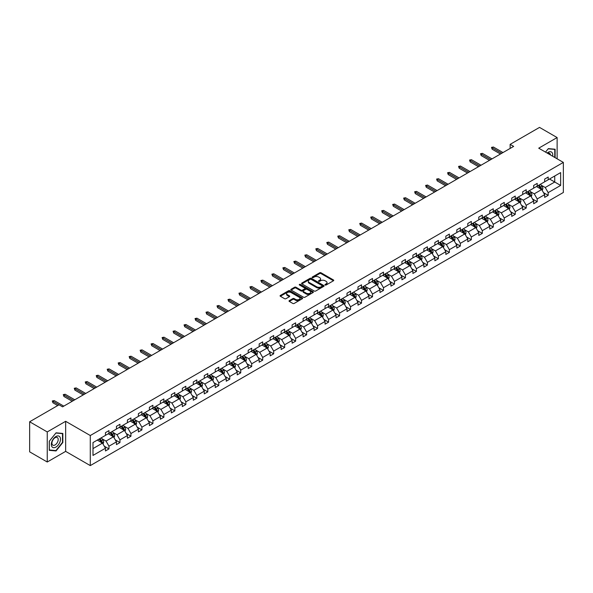 <?xml version="1.0" encoding="UTF-8"?>
<svg xmlns="http://www.w3.org/2000/svg" width="593" height="593" viewBox="0 0 593 593"><rect width="100%" height="100%" fill="white"/><g stroke="black" fill="none" stroke-linecap="round" stroke-linejoin="round"><path stroke-width="0.89" d="M325.149 285.003A0.682 0.393 0 0 0 326.113 285.003L333.459 280.763A0.978 0.563 0 0 0 333.74 280.363A0.978 0.563 0 0 0 333.459 279.963L321.021 272.787A0.978 0.563 0 0 0 319.642 272.787L312.296 277.02A0.682 0.393 0 0 0 313.267 277.583L314.216 277.035A3.128 1.809 0 0 1 318.641 277.035L319.671 277.635A3.128 1.809 0 0 1 320.591 278.91A3.128 1.809 0 0 1 319.671 280.185L318.723 280.734A0.682 0.393 0 0 0 319.694 281.29L320.643 280.741A3.128 1.809 0 0 1 325.06 280.741L326.098 281.341A3.128 1.809 0 0 1 327.017 282.616A3.128 1.809 0 0 1 326.098 283.891L325.149 284.44A0.682 0.393 0 0 0 325.149 285.003L325.149 284.44M289.31 300.629A0.978 0.563 0 0 0 289.021 301.029A0.978 0.563 0 0 0 289.31 301.422L292.801 303.438A0.978 0.563 0 0 0 294.18 303.438L302.334 298.731A0.978 0.563 0 0 0 302.615 298.331A0.978 0.563 0 0 0 302.334 297.938L289.895 290.755A0.978 0.563 0 0 0 288.517 290.755L280.363 295.462A0.978 0.563 0 0 0 280.074 295.863A0.978 0.563 0 0 0 280.363 296.263L284.581 298.694A0.978 0.563 0 0 0 285.959 298.694L289.451 296.678A0.978 0.563 0 0 0 289.732 296.278A0.978 0.563 0 0 0 289.451 295.877L287.36 294.677A2.617 1.512 0 0 1 286.589 293.609A2.617 1.512 0 0 1 288.205 292.216A2.617 1.512 0 0 1 291.052 292.542L299.243 297.263A2.617 1.512 0 0 1 300.006 298.331A2.617 1.512 0 0 1 298.39 299.724A2.617 1.512 0 0 1 295.544 299.398L294.18 298.613A0.978 0.563 0 0 0 292.801 298.613L289.31 300.629L289.31 301.422L292.801 299.428L292.801 298.613M65.653 421.304L47.247 431.934L29.65 421.771L29.65 451.844L47.247 462.006L65.653 451.377L90.284 465.601L90.284 435.529L65.653 421.304L65.653 451.377M557.124 158.813L557.124 137.561L538.718 148.183L563.35 162.408L90.284 435.529M557.124 137.561L539.526 127.399L510.136 144.366L510.136 148.428M29.65 421.771L59.033 404.804L62.554 406.842L513.657 146.397L510.136 144.366M314.283 291.037A0.978 0.563 0 0 0 315.669 291.037L323.822 286.33A0.978 0.563 0 0 0 324.104 285.93A0.978 0.563 0 0 0 323.822 285.529L311.384 278.347A0.978 0.563 0 0 0 309.998 278.347L301.852 283.054A0.978 0.563 0 0 0 301.563 283.454A0.978 0.563 0 0 0 301.852 283.854L314.283 291.037M299.739 285.151A0.682 0.393 0 0 1 300.436 285.248L313.06 292.534L304.921 297.234A0.978 0.563 0 0 1 303.542 297.234L291.104 290.059L291.104 289.258A0.978 0.563 0 0 0 290.822 289.658A0.978 0.563 0 0 0 291.104 290.059M291.104 289.258L294.595 287.242A0.978 0.563 0 0 1 295.974 287.242L301.022 290.155A0.978 0.563 0 0 0 302.4 290.155L304.713 288.821A0.978 0.563 0 0 0 305.002 288.42A0.978 0.563 0 0 0 304.713 288.02L299.465 284.988A0.682 0.393 0 0 1 300.436 284.432L313.074 291.734A0.978 0.563 0 0 1 313.363 292.134A0.978 0.563 0 0 1 313.074 292.527L313.074 291.734M47.247 431.934L47.247 462.006M92.997 442.578L105.458 435.388L105.458 432.66L108.971 430.629L108.971 433.357L116.436 429.05L116.436 426.323L119.956 424.291L119.956 427.012L127.413 422.705L127.413 419.985L130.934 417.954L130.934 420.674L138.399 416.368L138.399 413.647L141.912 411.616L141.912 414.337L149.377 410.03L149.377 407.309L152.898 405.271L152.898 407.999L160.355 403.692L160.355 400.964L163.876 398.933L163.876 401.661L171.34 397.347L171.34 394.627L174.853 392.596L174.853 395.316L182.318 391.009L182.318 388.289L185.839 386.258L185.839 388.978L193.296 384.672L193.296 381.951L196.817 379.92L196.817 382.641L204.274 378.334L204.274 375.606L207.795 373.575L207.795 376.303L215.259 371.996L215.259 369.269L218.78 367.237L218.78 369.958L226.237 365.651L226.237 362.931L229.758 360.9L229.758 363.62L237.215 359.314L237.215 356.593L240.736 354.562L240.736 357.282L248.2 352.976L248.2 350.255L251.714 348.217L251.714 350.945L259.178 346.638L259.178 343.91L262.699 341.879L262.699 344.607L270.156 340.293L270.156 337.573L273.677 335.542L273.677 338.262L281.141 333.955L281.141 331.235L284.655 329.204L284.655 331.924L292.119 327.618L292.119 324.897L295.64 322.866L295.64 325.587L303.097 321.28L303.097 318.552L306.618 316.521L306.618 319.249L314.082 314.942L314.082 312.214L317.596 310.183L317.596 312.904L325.06 308.597L325.06 305.877L328.581 303.846L328.581 306.566L336.038 302.26L336.038 299.539L339.559 297.508L339.559 300.228L347.016 295.922L347.016 293.201L350.537 291.163L350.537 293.891L358.002 289.584L358.002 286.856L361.522 284.825L361.522 287.553L368.979 283.239L368.979 280.519L372.5 278.488L372.5 281.208L379.957 276.901L379.957 274.181L383.478 272.15L383.478 274.87L390.943 270.564L390.943 267.843L394.456 265.812L394.456 268.533L401.921 264.226L401.921 261.498L405.442 259.467L405.442 262.195L412.898 257.888L412.898 255.16L416.419 253.129L416.419 255.85L423.884 251.543L423.884 248.823L427.397 246.792L427.397 249.512L434.862 245.206L434.862 242.485L438.383 240.454L438.383 243.174L445.84 238.868L445.84 236.147L449.361 234.109L449.361 236.837L456.818 232.53L456.818 229.802L460.338 227.771L460.338 230.499L467.803 226.185L467.803 223.465L471.324 221.434L471.324 224.154L478.781 219.847L478.781 217.127L482.302 215.096L482.302 217.816L489.759 213.51L489.759 210.789L493.28 208.758L493.28 211.479L500.744 207.172L500.744 204.444L504.258 202.413L504.258 205.141L511.722 200.834L511.722 198.106L515.243 196.075L515.243 198.796L522.7 194.489L522.7 191.769L526.221 189.738L526.221 192.458L533.685 188.151L533.685 185.431L537.199 183.4L537.199 186.12L544.663 181.814L544.663 179.093L548.184 177.055L548.184 179.783L560.637 172.585L560.637 185.431L548.184 192.621L548.184 195.342L544.663 197.38L544.663 194.652L537.199 198.959L537.199 201.687L533.685 203.718L533.685 200.99L526.221 205.304L526.221 208.024L522.7 210.055L522.7 207.335L515.243 211.642L515.243 214.362L511.722 216.393L511.722 213.673L504.258 217.979L504.258 220.7L500.744 222.731L500.744 220.01L493.28 224.317L493.28 227.045L489.759 229.076L489.759 226.348L482.302 230.655L482.302 233.383L478.781 235.414L478.781 232.693L471.324 237L471.324 239.72L467.803 241.751L467.803 239.031L460.338 243.338L460.338 246.058L456.818 248.089L456.818 245.369L449.361 249.675L449.361 252.396L445.84 254.434L445.84 251.706L438.383 256.013L438.383 258.741L434.862 260.772L434.862 258.044L427.397 262.358L427.397 265.078L423.884 267.109L423.884 264.389L416.419 268.696L416.419 271.416L412.898 273.447L412.898 270.727L405.442 275.033L405.442 277.754L401.921 279.785L401.921 277.064L394.456 281.371L394.456 284.099L390.943 286.13L390.943 283.402L383.478 287.709L383.478 290.437L379.957 292.468L379.957 289.747L372.5 294.054L372.5 296.774L368.979 298.805L368.979 296.085L361.522 300.392L361.522 303.112L358.002 305.143L358.002 302.423L350.537 306.729L350.537 309.45L347.016 311.488L347.016 308.76L339.559 313.067L339.559 315.795L336.038 317.826L336.038 315.098L328.581 319.412L328.581 322.132L325.06 324.163L325.06 321.443L317.596 325.75L317.596 328.47L314.082 330.501L314.082 327.781L306.618 332.087L306.618 334.808L303.097 336.839L303.097 334.118L295.64 338.425L295.64 341.153L292.119 343.184L292.119 340.456L284.655 344.77L284.655 347.491L281.141 349.522L281.141 346.801L273.677 351.108L273.677 353.828L270.156 355.859L270.156 353.139L262.699 357.446L262.699 360.166L259.178 362.197L259.178 359.477L251.714 363.783L251.714 366.504L248.2 368.542L248.2 365.814L240.736 370.121L240.736 372.849L237.215 374.88L237.215 372.159L229.758 376.466L229.758 379.186L226.237 381.217L226.237 378.497L218.78 382.804L218.78 385.524L215.259 387.555L215.259 384.835L207.795 389.141L207.795 391.862L204.274 393.893L204.274 391.172L196.817 395.479L196.817 398.207L193.296 400.238L193.296 397.51L185.839 401.824L185.839 404.545L182.318 406.576L182.318 403.855L174.853 408.162L174.853 410.882L171.34 412.913L171.34 410.193L163.876 414.5L163.876 417.22L160.355 419.251L160.355 416.531L152.898 420.837L152.898 423.565L149.377 425.596L149.377 422.868L141.912 427.175L141.912 429.903L138.399 431.934L138.399 429.213L130.934 433.52L130.934 436.24L127.413 438.271L127.413 435.551L119.956 439.858L119.956 442.578L116.436 444.609L116.436 441.889L108.971 446.195L108.971 448.916L105.458 450.954L105.458 448.226L92.997 455.424L92.997 442.578M90.284 465.601L563.35 192.48L563.35 162.408M108.274 433.765L113.478 436.767L106.021 441.073L101.944 438.724M106.021 441.073L108.971 446.195M113.478 436.767L116.436 441.889M105.458 434.736L106.021 435.062L108.971 433.357M119.252 427.42L124.463 430.429L116.999 434.736L112.922 432.386M116.999 434.736L119.956 439.858M124.463 430.429L127.413 435.551M116.436 428.398L116.999 428.724L119.956 427.012M130.23 421.082L135.441 424.091L127.977 428.398L123.907 426.048M127.977 428.398L130.934 433.52M135.441 424.091L138.399 429.213M127.413 422.06L127.977 422.379L130.934 420.674M141.208 414.744L146.419 417.754L138.962 422.06L134.885 419.703M138.962 422.06L141.912 427.175M146.419 417.754L149.377 422.868M138.399 415.715L138.962 416.041L141.912 414.337M152.193 408.407L157.397 411.409L149.94 415.715L145.863 413.365M149.94 415.715L152.898 420.837M157.397 411.409L160.355 416.531M149.377 409.378L149.94 409.704L152.898 407.999M163.171 402.061L168.382 405.071L160.918 409.378L156.849 407.028M160.918 409.378L163.876 414.5M168.382 405.071L171.34 410.193M160.355 403.04L160.918 403.366L163.876 401.661M174.149 395.724L179.36 398.733L171.903 403.04L167.826 400.69M171.903 403.04L174.853 408.162M179.36 398.733L182.318 403.855M171.34 396.702L171.903 397.028L174.853 395.316M185.135 389.386L190.338 392.396L182.881 396.702L178.804 394.345M182.881 396.702L185.839 401.824M190.338 392.396L193.296 397.51M182.318 390.364L182.881 390.683L185.839 388.978M196.113 383.048L201.323 386.05L193.859 390.364L189.79 388.007M193.859 390.364L196.817 395.479M201.323 386.05L204.274 391.172M193.296 384.019L193.859 384.346L196.817 382.641M207.09 376.703L212.301 379.713L204.837 384.019L200.768 381.67M204.837 384.019L207.795 389.141M212.301 379.713L215.259 384.835M204.274 377.682L204.837 378.008L207.795 376.303M218.076 370.366L223.279 373.375L215.822 377.682L211.745 375.332M215.822 377.682L218.78 382.804M223.279 373.375L226.237 378.497M215.259 371.344L215.822 371.67L218.78 369.958M229.054 364.028L234.265 367.037L226.8 371.344L222.723 368.994M226.8 371.344L229.758 376.466M234.265 367.037L237.215 372.159M226.237 365.006L226.8 365.325L229.758 363.62M240.032 357.69L245.243 360.7L237.778 365.006L233.709 362.649M237.778 365.006L240.736 370.121M245.243 360.7L248.2 365.814M237.215 358.661L237.778 358.987L240.736 357.282M251.009 351.352L256.22 354.355L248.763 358.661L244.687 356.311M248.763 358.661L251.714 363.783M256.22 354.355L259.178 359.477M248.2 352.324L248.763 352.65L251.714 350.945M261.995 345.007L267.198 348.017L259.741 352.324L255.665 349.974M259.741 352.324L262.699 357.446M267.198 348.017L270.156 353.139M259.178 345.986L259.741 346.312L262.699 344.607M272.973 338.67L278.184 341.679L270.719 345.986L266.65 343.636M270.719 345.986L273.677 351.108M278.184 341.679L281.141 346.801M270.156 339.648L270.719 339.974L273.677 338.262M283.951 332.332L289.162 335.341L281.705 339.648L277.628 337.291M281.705 339.648L284.655 344.77M289.162 335.341L292.119 340.456M281.141 333.31L281.705 333.629L284.655 331.924M294.936 325.994L300.14 328.996L292.683 333.31L288.606 330.953M292.683 333.31L295.64 338.425M300.14 328.996L303.097 334.118M292.119 326.965L292.683 327.292L295.64 325.587M305.914 319.649L311.125 322.659L303.66 326.965L299.591 324.616M303.66 326.965L306.618 332.087M311.125 322.659L314.082 327.781M303.097 320.628L303.66 320.954L306.618 319.249M316.892 313.312L322.103 316.321L314.638 320.628L310.569 318.278M314.638 320.628L317.596 325.75M322.103 316.321L325.06 321.443M314.082 314.29L314.638 314.616L317.596 312.904M327.877 306.974L333.081 309.983L325.624 314.29L321.547 311.94M325.624 314.29L328.581 319.412M333.081 309.983L336.038 315.098M325.06 307.952L325.624 308.271L328.581 306.566M338.855 300.636L344.066 303.646L336.602 307.952L332.525 305.595M336.602 307.952L339.559 313.067M344.066 303.646L347.016 308.76M336.038 301.607L336.602 301.933L339.559 300.228M349.833 294.298L355.044 297.301L347.58 301.607L343.51 299.257M347.58 301.607L350.537 306.729M355.044 297.301L358.002 302.423M347.016 295.27L347.58 295.596L350.537 293.891M360.818 287.953L366.022 290.963L358.565 295.27L354.488 292.92M358.565 295.27L361.522 300.392M366.022 290.963L368.979 296.085M358.002 288.932L358.565 289.258L361.522 287.553M371.796 281.616L377.007 284.625L369.543 288.932L365.466 286.582M369.543 288.932L372.5 294.054M377.007 284.625L379.957 289.747M368.979 282.594L369.543 282.92L372.5 281.208M382.774 275.278L387.985 278.287L380.521 282.594L376.451 280.237M380.521 282.594L383.478 287.709M387.985 278.287L390.943 283.402M379.957 276.249L380.521 276.575L383.478 274.87M393.752 268.94L398.963 271.942L391.506 276.249L387.429 273.899M391.506 276.249L394.456 281.371M398.963 271.942L401.921 277.064M390.943 269.911L391.506 270.238L394.456 268.533M404.737 262.595L409.941 265.605L402.484 269.911L398.407 267.562M402.484 269.911L405.442 275.033M409.941 265.605L412.898 270.727M401.921 263.574L402.484 263.9L405.442 262.195M415.715 256.258L420.926 259.267L413.462 263.574L409.392 261.224M413.462 263.574L416.419 268.696M420.926 259.267L423.884 264.389M412.898 257.236L413.462 257.562L416.419 255.85M426.693 249.92L431.904 252.929L424.447 257.236L420.37 254.886M424.447 257.236L427.397 262.358M431.904 252.929L434.862 258.044M423.884 250.898L424.447 251.217L427.397 249.512M437.678 243.582L442.882 246.584L435.425 250.898L431.348 248.541M435.425 250.898L438.383 256.013M442.882 246.584L445.84 251.706M434.862 244.553L435.425 244.879L438.383 243.174M448.656 237.244L453.867 240.247L446.403 244.553L442.334 242.203M446.403 244.553L449.361 249.675M453.867 240.247L456.818 245.369M445.84 238.216L446.403 238.542L449.361 236.837M459.634 230.899L464.845 233.909L457.381 238.216L453.311 235.866M457.381 238.216L460.338 243.338M464.845 233.909L467.803 239.031M456.818 231.878L457.381 232.204L460.338 230.499M470.62 224.562L475.823 227.571L468.366 231.878L464.289 229.528M468.366 231.878L471.324 237M475.823 227.571L478.781 232.693M467.803 225.54L468.366 225.866L471.324 224.154M481.598 218.224L486.809 221.233L479.344 225.54L475.267 223.183M479.344 225.54L482.302 230.655M486.809 221.233L489.759 226.348M478.781 219.195L479.344 219.521L482.302 217.816M492.575 211.886L497.786 214.888L490.322 219.195L486.253 216.845M490.322 219.195L493.28 224.317M497.786 214.888L500.744 220.01M489.759 212.857L490.322 213.184L493.28 211.479M503.561 205.541L508.764 208.551L501.307 212.857L497.23 210.508M501.307 212.857L504.258 217.979M508.764 208.551L511.722 213.673M500.744 206.52L501.307 206.846L504.258 205.141M514.539 199.204L519.75 202.213L512.285 206.52L508.208 204.17M512.285 206.52L515.243 211.642M519.75 202.213L522.7 207.335M511.722 200.182L512.285 200.508L515.243 198.796M525.517 192.866L530.728 195.875L523.263 200.182L519.194 197.825M523.263 200.182L526.221 205.304M530.728 195.875L533.685 200.99M522.7 193.844L523.263 194.163L526.221 192.458M536.495 186.528L541.705 189.53L534.249 193.844L530.172 191.487M534.249 193.844L537.199 198.959M541.705 189.53L544.663 194.652M533.685 187.499L534.249 187.825L537.199 186.12M549.518 179.012L554.729 182.014L545.226 187.499L541.15 185.149M545.226 187.499L548.184 192.621M560.637 185.431L554.729 182.014L554.729 176.002L560.637 172.585M544.663 181.161L545.226 181.488L548.184 179.783M92.997 448.597L102.5 443.104L97.289 440.102M102.5 443.104L105.458 448.226M543.499 192.643L548.184 195.342M532.521 198.981L537.199 201.687M521.543 205.319L526.221 208.024M510.558 211.664L515.243 214.362M499.58 218.002L504.258 220.7M488.602 224.339L493.28 227.045M477.617 230.677L482.302 233.383M466.639 237.015L471.324 239.72M455.661 243.36L460.338 246.058M444.683 249.697L449.361 252.396M433.698 256.035L438.383 258.741M422.72 262.373L427.397 265.078M411.742 268.718L416.419 271.416M400.757 275.056L405.442 277.754M389.779 281.393L394.456 284.099M378.801 287.731L383.478 290.437M367.816 294.069L372.5 296.774M356.838 300.414L361.522 303.112M345.86 306.751L350.537 309.45M334.875 313.089L339.559 315.795M323.897 319.427L328.581 322.132M312.919 325.772L317.596 328.47M301.941 332.11L306.618 334.808M290.955 338.447L295.64 341.153M279.978 344.785L284.655 347.491M269 351.123L273.677 353.828M258.014 357.468L262.699 360.166M247.036 363.805L251.714 366.504M236.058 370.143L240.736 372.849M225.073 376.481L229.758 379.186M214.095 382.826L218.78 385.524M203.117 389.164L207.795 391.862M192.132 395.501L196.817 398.207M181.154 401.839L185.839 404.545M170.176 408.177L174.853 410.882M159.198 414.522L163.876 417.22M148.213 420.86L152.898 423.565M137.235 427.197L141.912 429.903M126.257 433.535L130.934 436.24M115.272 439.88L119.956 442.578M104.294 446.218L108.971 448.916M555.115 157.656L555.115 149.228L548.325 148.621L545.516 152.112L548.184 148.821L554.766 149.406L554.766 157.449M62.836 442.497L62.836 433.439L56.046 432.831L49.256 441.281L49.256 450.339L56.046 450.947L62.836 442.497L62.487 442.289M325.424 285.1L326.098 284.707A3.128 1.809 0 0 0 327.017 283.432L327.017 282.616M320.591 278.91L320.591 279.718A3.128 1.809 0 0 1 319.671 281L318.997 281.386M333.444 280.771L321.021 273.595A0.978 0.563 0 0 0 319.642 273.595L312.57 277.68M323.822 285.529L323.822 286.33L311.384 279.162A0.978 0.563 0 0 0 309.998 279.162L301.859 283.862M322.095 286.211A0.682 0.393 0 0 0 322.095 285.648L311.177 279.347A0.682 0.393 0 0 0 310.206 279.347L309.205 279.926A3.128 1.809 0 0 0 308.293 281.201A3.128 1.809 0 0 0 309.205 282.476L316.669 286.79A3.128 1.809 0 0 0 321.087 286.79L322.095 286.211L322.095 287.019A0.682 0.393 0 0 0 322.296 286.738L322.296 285.93M308.293 281.201L308.293 282.016A3.128 1.809 0 0 0 309.205 283.291L309.205 282.476M322.095 287.019L321.087 287.598A3.128 1.809 0 0 1 316.669 287.598L309.205 283.291M291.119 290.066L294.595 288.057L294.595 287.242M305.002 288.42L305.002 289.236A0.978 0.563 0 0 1 304.713 289.636L302.4 290.97A0.978 0.563 0 0 1 301.022 290.97L295.974 288.057A0.978 0.563 0 0 0 294.595 288.057M306.255 293.179A2.617 1.512 0 0 0 309.101 293.505A2.617 1.512 0 0 0 310.717 292.112A2.617 1.512 0 0 0 309.946 291.044L307.063 289.377A0.978 0.563 0 0 0 305.684 289.377L303.371 290.718A0.978 0.563 0 0 0 303.082 291.111A0.978 0.563 0 0 0 303.371 291.511L306.255 293.179L306.255 293.995A2.617 1.512 0 0 0 309.101 294.321A2.617 1.512 0 0 0 310.717 292.927L310.717 292.112M303.082 291.111L303.082 291.926A0.978 0.563 0 0 0 303.371 292.327L303.371 291.511M306.255 293.995L303.371 292.327M300.006 298.331L300.006 299.146A2.617 1.512 0 0 1 298.39 300.54A2.617 1.512 0 0 1 295.544 300.214L294.18 299.428A0.978 0.563 0 0 0 292.801 299.428M286.589 293.609L286.589 294.417A2.617 1.512 0 0 0 287.36 295.484L287.36 294.677M289.436 296.685L287.36 295.484M302.334 297.938L302.334 298.731L289.895 291.571A0.978 0.563 0 0 0 288.517 291.571L280.378 296.27L280.363 295.462M55.327 450.532L56.046 450.947M542.239 190.457L542.891 188.589A2.639 1.52 -120 0 0 542.046 186.343L540.468 184.238M537.636 187.18L536.947 186.269M540.623 189.189L541.461 188.7A2.639 1.52 -120 0 0 540.712 187.114L539.126 185.009M538.466 185.387L540.208 187.707A1.342 0.778 60 0 1 540.453 188.122L541.461 188.7M538.281 185.498L539.867 187.603A2.639 1.52 60 0 1 540.519 188.848M501.73 153.283L492.138 147.753L492.138 149.214L491.508 147.383L492.138 147.753L493.406 147.02L502.997 152.557M492.138 149.214L500.462 154.017M491.508 147.383L493.406 147.02M531.261 196.802L531.906 194.927A2.639 1.52 -120 0 0 531.069 192.681L529.49 190.575M526.651 193.518L525.969 192.606M529.638 195.527L530.483 195.045A2.639 1.52 -120 0 0 529.727 193.459L528.148 191.346M527.488 191.732L529.23 194.052A1.342 0.778 60 0 1 529.475 194.46L530.483 195.045M527.303 191.835L528.882 193.941A2.639 1.52 60 0 1 529.542 195.186M520.283 203.14L520.928 201.272A2.639 1.52 -120 0 0 520.083 199.026L518.504 196.913M515.673 199.863L514.983 198.944M518.66 201.872L519.505 201.383A2.639 1.52 -120 0 0 518.749 199.797L517.17 197.684M516.51 198.069L518.245 200.39A1.342 0.778 60 0 1 518.49 200.797L519.505 201.383M516.325 198.173L517.904 200.286A2.639 1.52 60 0 1 518.564 201.531M490.745 159.628L481.16 154.091L481.16 155.551L480.53 153.728L481.16 154.091L482.428 153.357L492.012 158.894M481.16 155.551L489.477 160.355M480.53 153.728L482.428 153.357M479.767 165.966L470.182 160.429L470.182 161.889L469.545 160.066L470.182 160.429L471.45 159.695L481.034 165.232M470.182 161.889L478.499 166.692M469.545 160.066L471.45 159.695M552.639 156.226A6.471 3.736 120 0 0 547.139 153.053M550.467 154.973A4.433 2.557 120 0 0 549.563 153.276A4.433 2.557 120 0 0 547.643 153.342M554.329 149.154L554.766 149.406M59.863 442.163A6.471 3.736 120 0 0 58.188 435.914A6.471 3.736 120 0 0 51.939 441.451A6.471 3.736 120 0 0 53.615 447.7A6.471 3.736 120 0 0 59.863 442.163M57.78 441.57A4.433 2.557 120 0 0 57.284 437.493A4.433 2.557 120 0 0 52.362 441.081A4.433 2.557 120 0 0 52.859 445.165A4.433 2.557 120 0 0 57.78 441.57M49.323 449.991L49.323 441.222L55.905 433.031L62.487 433.624L62.487 442.393L55.905 450.584L49.256 449.954M62.05 433.372L62.487 433.624M509.298 209.477L509.95 207.609A2.639 1.52 -120 0 0 509.105 205.363L507.526 203.251M504.695 206.201L504.006 205.282M507.682 208.21L508.527 207.72A2.639 1.52 -120 0 0 507.771 206.134L506.192 204.022M505.525 204.407L507.267 206.727A1.342 0.778 60 0 1 507.512 207.135L508.527 207.72M505.347 204.511L506.926 206.623A2.639 1.52 60 0 1 507.578 207.869M468.789 172.304L459.197 166.766L459.197 168.234L458.567 166.403L459.197 166.766L460.464 166.04L470.056 171.57M459.197 168.234L467.521 173.037M458.567 166.403L460.464 166.04M498.32 215.815L498.965 213.947A2.639 1.52 -120 0 0 498.127 211.701L496.549 209.596M493.71 212.539L493.028 211.627M496.697 214.547L497.542 214.058A2.639 1.52 -120 0 0 496.786 212.472L495.207 210.367M494.547 210.745L496.289 213.065A1.342 0.778 60 0 1 496.534 213.473L497.542 214.058M494.362 210.856L495.941 212.961A2.639 1.52 60 0 1 496.6 214.206M457.803 178.641L448.219 173.112L448.219 174.572L447.589 172.741L448.219 173.112L449.487 172.378L459.071 177.915M448.219 174.572L456.536 179.375M447.589 172.741L449.487 172.378M487.342 222.16L487.987 220.285A2.639 1.52 -120 0 0 487.149 218.039L485.563 215.934M482.732 218.876L482.05 217.965M485.719 220.885L486.564 220.403A2.639 1.52 -120 0 0 485.808 218.817L484.229 216.704M483.569 217.082L485.304 219.41A1.342 0.778 60 0 1 485.548 219.818L486.564 220.403M483.384 217.194L484.963 219.299A2.639 1.52 60 0 1 485.623 220.544M446.825 184.979L437.241 179.449L437.241 180.909L436.604 179.079L437.241 179.449L438.509 178.715L448.093 184.253M437.241 180.909L445.558 185.713M436.604 179.079L438.509 178.715M476.357 228.498L477.009 226.63A2.639 1.52 -120 0 0 476.164 224.384L474.585 222.271M471.754 225.221L471.064 224.302M474.741 227.23L475.586 226.741A2.639 1.52 -120 0 0 474.83 225.155L473.251 223.042M472.584 223.428L474.326 225.748A1.342 0.778 60 0 1 474.57 226.155L475.586 226.741M472.406 223.531L473.985 225.644A2.639 1.52 60 0 1 474.645 226.889M435.848 191.324L426.263 185.787L426.263 187.247L425.626 185.424L426.263 185.787L427.523 185.053L437.115 190.59M426.263 187.247L434.58 192.05M425.626 185.424L427.523 185.053M465.379 234.835L466.024 232.967A2.639 1.52 -120 0 0 465.186 230.721L463.607 228.609M460.768 231.559L460.086 230.64M463.756 233.568L464.601 233.079A2.639 1.52 -120 0 0 463.845 231.492L462.266 229.38M461.606 229.765L463.348 232.085A1.342 0.778 60 0 1 463.593 232.493L464.601 233.079M461.421 229.869L463.007 231.982A2.639 1.52 60 0 1 463.659 233.227M424.862 197.662L415.278 192.125L415.278 193.592L414.648 191.761L415.278 192.125L416.545 191.398L426.13 196.928M415.278 193.592L423.602 198.396M414.648 191.761L416.545 191.398M454.401 241.173L455.046 239.305A2.639 1.52 -120 0 0 454.208 237.059L452.622 234.947M449.79 237.897L449.109 236.985M452.778 239.906L453.623 239.416A2.639 1.52 -120 0 0 452.867 237.83L451.288 235.725M450.628 236.103L452.363 238.423A1.342 0.778 60 0 1 452.607 238.831L453.623 239.416M450.443 236.207L452.022 238.319A2.639 1.52 60 0 1 452.681 239.565M413.884 203.999L404.3 198.462L404.3 199.93L403.663 198.099L404.3 198.462L405.568 197.736L415.152 203.266M404.3 199.93L412.617 204.733M403.663 198.099L405.568 197.736M443.423 247.511L444.068 245.643A2.639 1.52 -120 0 0 443.223 243.397L441.644 241.292M438.813 244.234L438.123 243.323M441.8 246.243L442.645 245.754A2.639 1.52 -120 0 0 441.889 244.168L440.31 242.063M439.65 242.441L441.385 244.768A1.342 0.778 60 0 1 441.629 245.176L442.645 245.754M439.465 242.552L441.044 244.657A2.639 1.52 60 0 1 441.703 245.902M432.438 253.856L433.09 251.988A2.639 1.52 -120 0 0 432.245 249.735L430.666 247.629M427.827 250.572L427.145 249.66M430.815 252.581L431.66 252.099A2.639 1.52 -120 0 0 430.911 250.513L429.325 248.4M428.665 248.786L430.407 251.106A1.342 0.778 60 0 1 430.651 251.514L431.66 252.099M428.48 248.89L430.066 250.995A2.639 1.52 60 0 1 430.718 252.24M421.46 260.194L422.105 258.326A2.639 1.52 -120 0 0 421.267 256.08L419.681 253.967M416.849 256.917L416.167 255.998M419.837 258.926L420.682 258.437A2.639 1.52 -120 0 0 419.926 256.851L418.347 254.738M417.687 255.123L419.429 257.444A1.342 0.778 60 0 1 419.666 257.851L420.682 258.437M417.502 255.227L419.081 257.34A2.639 1.52 60 0 1 419.74 258.585M410.482 266.531L411.127 264.663A2.639 1.52 -120 0 0 410.282 262.417L408.703 260.305M405.871 263.255L405.182 262.336M408.859 265.264L409.704 264.774A2.639 1.52 -120 0 0 408.948 263.188L407.369 261.083M406.709 261.461L408.444 263.781A1.342 0.778 60 0 1 408.688 264.189L409.704 264.774M406.524 261.565L408.103 263.677A2.639 1.52 60 0 1 408.762 264.923M399.497 272.869L400.149 271.001A2.639 1.52 -120 0 0 399.304 268.755L397.725 266.65M394.894 269.593L394.204 268.681M397.881 271.601L398.726 271.112A2.639 1.52 -120 0 0 397.97 269.526L396.383 267.421M395.724 267.799L397.466 270.119A1.342 0.778 60 0 1 397.71 270.527L398.726 271.112M395.546 267.91L397.125 270.015A2.639 1.52 60 0 1 397.777 271.26M388.519 279.214L389.164 277.339A2.639 1.52 -120 0 0 388.326 275.093L386.747 272.988M383.908 275.93L383.226 275.019M386.895 277.939L387.74 277.457A2.639 1.52 -120 0 0 386.984 275.871L385.406 273.758M384.746 274.136L386.488 276.464A1.342 0.778 60 0 1 386.732 276.872L387.74 277.457M384.56 274.248L386.139 276.353A2.639 1.52 60 0 1 386.799 277.598M377.541 285.552L378.186 283.684A2.639 1.52 -120 0 0 377.341 281.438L375.762 279.325M372.93 282.275L372.241 281.356M375.918 284.284L376.763 283.795A2.639 1.52 -120 0 0 376.006 282.209L374.428 280.096M373.768 280.482L375.502 282.802A1.342 0.778 60 0 1 375.747 283.209L376.763 283.795M373.583 280.585L375.161 282.698A2.639 1.52 60 0 1 375.821 283.943M366.556 291.889L367.208 290.021A2.639 1.52 -120 0 0 366.363 287.775L364.784 285.663M361.952 288.613L361.263 287.694M364.94 290.622L365.785 290.133A2.639 1.52 -120 0 0 365.029 288.546L363.45 286.434M362.783 286.819L364.525 289.139A1.342 0.778 60 0 1 364.769 289.547L365.785 290.133M362.605 286.923L364.184 289.036A2.639 1.52 60 0 1 364.836 290.281M355.578 298.227L356.223 296.359A2.639 1.52 -120 0 0 355.385 294.113L353.806 292.001M350.967 294.951L350.285 294.039M353.954 296.96L354.799 296.47A2.639 1.52 -120 0 0 354.043 294.884L352.464 292.779M351.805 293.157L353.547 295.477A1.342 0.778 60 0 1 353.791 295.885L354.799 296.47M351.619 293.261L353.198 295.373A2.639 1.52 60 0 1 353.858 296.619M344.6 304.572L345.245 302.697A2.639 1.52 -120 0 0 344.407 300.451L342.821 298.346M339.989 301.288L339.307 300.377M342.976 303.297L343.821 302.808A2.639 1.52 -120 0 0 343.065 301.222L341.486 299.117M340.827 299.495L342.561 301.822A1.342 0.778 60 0 1 342.806 302.23L343.821 302.808M340.641 299.606L342.22 301.711A2.639 1.52 60 0 1 342.88 302.956M402.906 210.337L393.322 204.807L393.322 206.268L392.685 204.437L393.322 204.807L394.59 204.074L404.174 209.611M393.322 206.268L401.639 211.071M392.685 204.437L394.59 204.074M391.929 216.682L382.337 211.145L382.337 212.605L381.707 210.782L382.337 211.145L383.604 210.411L393.189 215.948M382.337 212.605L390.661 217.409M381.707 210.782L383.604 210.411M380.943 223.02L371.359 217.483L371.359 218.943L370.729 217.12L371.359 217.483L372.626 216.749L382.211 222.286M371.359 218.943L379.676 223.746M370.729 217.12L372.626 216.749M369.965 229.358L360.381 223.82L360.381 225.288L359.743 223.457L360.381 223.82L361.648 223.094L371.233 228.624M360.381 225.288L368.698 230.091M359.743 223.457L361.648 223.094M358.987 235.695L349.396 230.166L349.396 231.626L348.766 229.795L349.396 230.166L350.663 229.432L360.255 234.969M349.396 231.626L357.72 236.429M348.766 229.795L350.663 229.432M348.002 242.033L338.418 236.503L338.418 237.963L337.788 236.133L338.418 236.503L339.685 235.769L349.27 241.307M338.418 237.963L346.735 242.767M337.788 236.133L339.685 235.769M337.024 248.378L327.44 242.841L327.44 244.301L326.802 242.478L327.44 242.841L328.707 242.107L338.292 247.644M327.44 244.301L335.757 249.104M326.802 242.478L328.707 242.107M326.046 254.716L316.454 249.179L316.454 250.646L315.824 248.815L316.454 249.179L317.722 248.452L327.314 253.982M316.454 250.646L324.779 255.45M315.824 248.815L317.722 248.452M315.061 261.053L305.477 255.516L305.477 256.984L304.846 255.153L305.477 255.516L306.744 254.79L316.328 260.32M305.477 256.984L313.801 261.787M304.846 255.153L306.744 254.79M304.083 267.391L294.499 261.861L294.499 263.322L293.861 261.491L294.499 261.861L295.766 261.128L305.351 266.665M294.499 263.322L302.815 268.125M293.861 261.491L295.766 261.128M333.614 310.91L334.267 309.042A2.639 1.52 -120 0 0 333.422 306.789L331.843 304.683M329.011 307.626L328.322 306.714M331.998 309.635L332.843 309.153A2.639 1.52 -120 0 0 332.087 307.567L330.509 305.454M329.841 305.84L331.583 308.16A1.342 0.778 60 0 1 331.828 308.568L332.843 309.153M329.664 305.944L331.242 308.049A2.639 1.52 60 0 1 331.902 309.294M293.105 273.736L283.521 268.199L283.521 269.659L282.883 267.836L283.521 268.199L284.781 267.465L294.373 273.002M283.521 269.659L291.838 274.463M282.883 267.836L284.781 267.465M322.636 317.248L323.281 315.38A2.639 1.52 -120 0 0 322.444 313.134L320.865 311.021M318.026 313.971L317.344 313.052M321.013 315.98L321.858 315.491A2.639 1.52 -120 0 0 321.109 313.905L319.523 311.792M318.864 312.177L320.605 314.498A1.342 0.778 60 0 1 320.85 314.905L321.858 315.491M318.678 312.281L320.264 314.394A2.639 1.52 60 0 1 320.917 315.639M282.127 280.074L272.535 274.537L272.535 275.997L271.905 274.174L272.535 274.537L273.803 273.803L283.387 279.34M272.535 275.997L280.86 280.8M271.905 274.174L273.803 273.803M311.659 323.585L312.303 321.717A2.639 1.52 -120 0 0 311.466 319.471L309.88 317.359M307.048 320.309L306.366 319.39M310.035 322.318L310.88 321.829A2.639 1.52 -120 0 0 310.124 320.242L308.545 318.137M307.886 318.515L309.62 320.835A1.342 0.778 60 0 1 309.865 321.243L310.88 321.829M307.7 318.619L309.279 320.731A2.639 1.52 60 0 1 309.939 321.977M271.142 286.412L261.557 280.874L261.557 282.342L260.92 280.511L261.557 280.874L262.825 280.148L272.409 285.678M261.557 282.342L269.874 287.145M260.92 280.511L262.825 280.148M300.681 329.923L301.326 328.055A2.639 1.52 -120 0 0 300.481 325.809L298.902 323.704M296.07 326.647L295.381 325.735M299.057 328.655L299.902 328.166A2.639 1.52 -120 0 0 299.146 326.58L297.567 324.475M296.908 324.853L298.642 327.173A1.342 0.778 60 0 1 298.887 327.581L299.902 328.166M296.722 324.964L298.301 327.069A2.639 1.52 60 0 1 298.961 328.314M260.164 292.749L250.58 287.22L250.58 288.68L249.942 286.849L250.58 287.22L251.847 286.486L261.431 292.023M250.58 288.68L258.896 293.483M249.942 286.849L251.847 286.486M289.695 336.268L290.348 334.393A2.639 1.52 -120 0 0 289.503 332.147L287.924 330.042M285.085 332.984L284.403 332.073M288.079 334.993L288.917 334.511A2.639 1.52 -120 0 0 288.168 332.925L286.582 330.812M285.922 331.19L287.664 333.518A1.342 0.778 60 0 1 287.909 333.926L288.917 334.511M285.737 331.302L287.323 333.407A2.639 1.52 60 0 1 287.976 334.652M249.186 299.087L239.594 293.557L239.594 295.017L238.964 293.187L239.594 293.557L240.862 292.823L250.454 298.361M239.594 295.017L247.918 299.821M238.964 293.187L240.862 292.823M278.717 342.606L279.362 340.738A2.639 1.52 -120 0 0 278.525 338.492L276.946 336.379M274.107 339.329L273.425 338.41M277.094 341.338L277.939 340.849A2.639 1.52 -120 0 0 277.183 339.263L275.604 337.15M274.944 337.536L276.686 339.856A1.342 0.778 60 0 1 276.931 340.263L277.939 340.849M274.759 337.639L276.338 339.752A2.639 1.52 60 0 1 276.998 340.997M238.201 305.432L228.616 299.895L228.616 301.355L227.986 299.532L228.616 299.895L229.884 299.161L239.468 304.698M228.616 301.355L236.933 306.158M227.986 299.532L229.884 299.161M267.739 348.943L268.384 347.075A2.639 1.52 -120 0 0 267.539 344.829L265.96 342.717M263.129 345.667L262.44 344.748M266.116 347.676L266.961 347.187A2.639 1.52 -120 0 0 266.205 345.6L264.626 343.488M263.967 343.873L265.701 346.193A1.342 0.778 60 0 1 265.946 346.601L266.961 347.187M263.781 343.977L265.36 346.09A2.639 1.52 60 0 1 266.02 347.335M227.223 311.77L217.638 306.233L217.638 307.7L217.001 305.869L217.638 306.233L218.906 305.506L228.49 311.036M217.638 307.7L225.955 312.504M217.001 305.869L218.906 305.506M256.754 355.281L257.406 353.413A2.639 1.52 -120 0 0 256.561 351.167L254.983 349.055M252.151 352.005L251.462 351.093M255.138 354.014L255.983 353.524A2.639 1.52 -120 0 0 255.227 351.938L253.641 349.833M252.981 350.211L254.723 352.531A1.342 0.778 60 0 1 254.968 352.939L255.983 353.524M252.803 350.315L254.382 352.427A2.639 1.52 60 0 1 255.034 353.673M245.776 361.626L246.421 359.751A2.639 1.52 -120 0 0 245.584 357.505L244.005 355.4M241.166 358.342L240.484 357.431M244.153 360.351L244.998 359.862A2.639 1.52 -120 0 0 244.242 358.276L242.663 356.171M242.003 356.549L243.745 358.876A1.342 0.778 60 0 1 243.99 359.284L244.998 359.862M241.818 356.66L243.397 358.765A2.639 1.52 60 0 1 244.057 360.01M234.798 367.964L235.443 366.096A2.639 1.52 -120 0 0 234.598 363.85L233.019 361.737M230.188 364.68L229.506 363.768M233.175 366.689L234.02 366.207A2.639 1.52 -120 0 0 233.264 364.621L231.685 362.508M231.025 362.894L232.76 365.214A1.342 0.778 60 0 1 233.005 365.622L234.02 366.207M230.84 362.998L232.419 365.103A2.639 1.52 60 0 1 233.079 366.355M223.813 374.302L224.465 372.434A2.639 1.52 -120 0 0 223.62 370.188L222.041 368.075M219.21 371.025L218.52 370.106M222.197 373.034L223.042 372.545A2.639 1.52 -120 0 0 222.286 370.959L220.707 368.846M220.04 369.231L221.782 371.552A1.342 0.778 60 0 1 222.027 371.959L223.042 372.545M219.862 369.335L221.441 371.448A2.639 1.52 60 0 1 222.093 372.693M212.835 380.639L213.48 378.771A2.639 1.52 -120 0 0 212.642 376.525L211.064 374.413M208.225 377.363L207.543 376.444M211.212 379.372L212.057 378.883A2.639 1.52 -120 0 0 211.301 377.296L209.722 375.191M209.062 375.569L210.804 377.889A1.342 0.778 60 0 1 211.049 378.297L212.057 378.883M208.877 375.673L210.463 377.785A2.639 1.52 60 0 1 211.115 379.031M201.857 386.977L202.502 385.109A2.639 1.52 -120 0 0 201.664 382.863L200.078 380.758M197.247 383.701L196.565 382.789M200.234 385.709L201.079 385.22A2.639 1.52 -120 0 0 200.323 383.634L198.744 381.529M198.084 381.907L199.819 384.227A1.342 0.778 60 0 1 200.063 384.635L201.079 385.22M197.899 382.018L199.478 384.123A2.639 1.52 60 0 1 200.137 385.368M190.879 393.322L191.524 391.447A2.639 1.52 -120 0 0 190.679 389.201L189.1 387.096M186.269 390.038L185.579 389.127M189.256 392.047L190.101 391.565A2.639 1.52 -120 0 0 189.345 389.979L187.766 387.866M187.106 388.245L188.841 390.572A1.342 0.778 60 0 1 189.085 390.98L190.101 391.565M186.921 388.356L188.5 390.461A2.639 1.52 60 0 1 189.16 391.706M179.894 399.66L180.546 397.792A2.639 1.52 -120 0 0 179.701 395.546L178.122 393.433M175.283 396.383L174.601 395.464M178.271 398.392L179.116 397.903A2.639 1.52 -120 0 0 178.367 396.317L176.781 394.204M176.121 394.59L177.863 396.91A1.342 0.778 60 0 1 178.108 397.317L179.116 397.903M175.936 394.693L177.522 396.806A2.639 1.52 60 0 1 178.174 398.051M168.916 405.997L169.561 404.13A2.639 1.52 -120 0 0 168.723 401.884L167.137 399.771M164.305 402.721L163.624 401.802M167.293 404.73L168.138 404.241A2.639 1.52 -120 0 0 167.382 402.654L165.803 400.542M165.143 400.927L166.885 403.247A1.342 0.778 60 0 1 167.122 403.655L168.138 404.241M164.958 401.031L166.537 403.144A2.639 1.52 60 0 1 167.196 404.389M157.938 412.335L158.583 410.467A2.639 1.52 -120 0 0 157.738 408.221L156.159 406.109M153.328 409.059L152.638 408.147M156.315 411.068L157.16 410.578A2.639 1.52 -120 0 0 156.404 408.992L154.825 406.887M154.165 407.265L155.9 409.585A1.342 0.778 60 0 1 156.144 409.993L157.16 410.578M153.98 407.369L155.559 409.481A2.639 1.52 60 0 1 156.218 410.727M216.245 318.107L206.653 312.57L206.653 314.038L206.023 312.207L206.653 312.57L207.921 311.844L217.512 317.374M206.653 314.038L214.977 318.841M206.023 312.207L207.921 311.844M205.26 324.445L195.675 318.915L195.675 320.376L195.045 318.545L195.675 318.915L196.943 318.182L206.527 323.719M195.675 320.376L203.992 325.179M195.045 318.545L196.943 318.182M194.282 330.79L184.697 325.253L184.697 326.713L184.06 324.89L184.697 325.253L185.965 324.519L195.549 330.056M184.697 326.713L193.014 331.517M184.06 324.89L185.965 324.519M183.304 337.128L173.712 331.591L173.712 333.058L173.082 331.228L173.712 331.591L174.979 330.857L184.571 336.394M173.712 333.058L182.036 337.854M173.082 331.228L174.979 330.857M172.318 343.466L162.734 337.928L162.734 339.396L162.104 337.565L162.734 337.928L164.002 337.202L173.586 342.732M162.734 339.396L171.058 344.199M162.104 337.565L164.002 337.202M161.34 349.803L151.756 344.274L151.756 345.734L151.119 343.903L151.756 344.274L153.024 343.54L162.608 349.077M151.756 345.734L160.073 350.537M151.119 343.903L153.024 343.54M150.363 356.141L140.778 350.611L140.778 352.072L140.141 350.241L140.778 350.611L142.038 349.877L151.63 355.415M140.778 352.072L149.095 356.875M140.141 350.241L142.038 349.877M139.385 362.486L129.793 356.949L129.793 358.409L129.163 356.586L129.793 356.949L131.06 356.215L140.645 361.752M129.793 358.409L138.117 363.212M129.163 356.586L131.06 356.215M128.399 368.824L118.815 363.287L118.815 364.754L118.185 362.923L118.815 363.287L120.082 362.56L129.667 368.09M118.815 364.754L127.132 369.558M118.185 362.923L120.082 362.56M117.421 375.161L107.837 369.624L107.837 371.092L107.2 369.261L107.837 369.624L109.105 368.898L118.689 374.428M107.837 371.092L116.154 375.895M107.2 369.261L109.105 368.898M146.953 418.68L147.605 416.805A2.639 1.52 -120 0 0 146.76 414.559L145.181 412.454M142.35 415.396L141.66 414.485M145.337 417.405L146.174 416.923A2.639 1.52 -120 0 0 145.426 415.33L143.84 413.225M143.18 413.603L144.922 415.93A1.342 0.778 60 0 1 145.166 416.338L146.174 416.923M142.995 413.714L144.581 415.819A2.639 1.52 60 0 1 145.233 417.064M106.443 381.499L96.852 375.969L96.852 377.43L96.222 375.599L96.852 375.969L98.119 375.236L107.711 380.773M96.852 377.43L105.176 382.233M96.222 375.599L98.119 375.236M135.975 425.018L136.62 423.15A2.639 1.52 -120 0 0 135.782 420.904L134.203 418.791M131.364 421.734L130.682 420.822M134.352 423.75L135.197 423.261A2.639 1.52 -120 0 0 134.441 421.675L132.862 419.562M132.202 419.948L133.944 422.268A1.342 0.778 60 0 1 134.188 422.676L135.197 423.261M132.017 420.052L133.595 422.157A2.639 1.52 60 0 1 134.255 423.409M95.458 387.844L85.874 382.307L85.874 383.767L85.244 381.944L85.874 382.307L87.141 381.573L96.726 387.11M85.874 383.767L94.191 388.571M85.244 381.944L87.141 381.573M124.997 431.356L125.642 429.488A2.639 1.52 -120 0 0 124.797 427.242L123.218 425.129M120.386 428.079L119.697 427.16M123.374 430.088L124.219 429.599A2.639 1.52 -120 0 0 123.463 428.013L121.884 425.9M121.224 426.285L122.959 428.606A1.342 0.778 60 0 1 123.203 429.013L124.219 429.599M121.039 426.389L122.618 428.502A2.639 1.52 60 0 1 123.277 429.747M84.48 394.182L74.896 388.645L74.896 390.112L74.258 388.282L74.896 388.645L76.163 387.911L85.748 393.448M74.896 390.112L83.213 394.916M74.258 388.282L76.163 387.911M114.012 437.693L114.664 435.825A2.639 1.52 -120 0 0 113.819 433.579L112.24 431.467M109.408 434.417L108.719 433.505M112.396 436.426L113.241 435.937A2.639 1.52 -120 0 0 112.485 434.35L110.906 432.245M110.239 432.623L111.981 434.943A1.342 0.778 60 0 1 112.225 435.351L113.241 435.937M110.061 432.727L111.64 434.839A2.639 1.52 60 0 1 112.292 436.085M73.502 400.52L63.911 394.982L63.911 396.45L63.281 394.619L63.911 394.982L65.178 394.256L74.77 399.786M63.911 396.45L72.235 401.253M63.281 394.619L65.178 394.256M103.034 444.031L103.679 442.163A2.639 1.52 -120 0 0 102.841 439.917L101.262 437.812M98.423 440.755L97.741 439.843M101.41 442.763L102.255 442.274A2.639 1.52 -120 0 0 101.499 440.688L99.921 438.583M99.261 438.961L101.003 441.281A1.342 0.778 60 0 1 101.247 441.696L102.255 442.274M99.075 439.072L100.654 441.177A2.639 1.52 60 0 1 101.314 442.422M59.003 404.826L52.933 401.328L52.933 402.788L52.303 400.957L52.933 401.328L54.2 400.594L63.785 406.131M52.933 402.788L57.736 405.56M52.303 400.957L54.2 400.594M326.098 284.707L326.098 283.891M318.723 281.29L318.723 280.734M319.671 281L319.671 280.185M312.296 277.583L312.296 277.02M319.642 273.595L319.642 272.787M321.021 273.595L321.021 272.787M333.459 280.763L333.459 279.963M301.852 283.854L301.852 283.054M309.998 279.162L309.998 278.347M311.384 279.162L311.384 278.347M316.669 287.598L316.669 286.79M321.087 287.598L321.087 286.79M295.974 288.057L295.974 287.242M301.022 290.97L301.022 290.155M302.4 290.97L302.4 290.155M304.713 289.636L304.713 288.821M300.436 285.248L300.436 284.432M294.18 299.428L294.18 298.613M295.544 300.214L295.544 299.398M289.451 296.678L289.451 295.877M288.517 291.571L288.517 290.755M289.895 291.571L289.895 290.755M541.513 189.426L542.869 188.641M540.712 187.114L542.046 186.343M539.111 188.04L539.867 187.603M530.535 195.764L531.891 194.978M529.727 193.459L531.069 192.681M528.133 194.378L528.882 193.941M519.557 202.102L520.913 201.323M518.749 199.797L520.083 199.026M517.155 200.716L517.904 200.286M508.579 208.439L509.928 207.661M507.771 206.134L509.105 205.363M506.177 207.053L506.926 206.623M497.594 214.785L498.95 213.999M496.786 212.472L498.127 211.701M495.192 213.398L495.941 212.961M486.616 221.122L487.972 220.337M485.808 218.817L487.149 218.039M484.214 219.736L484.963 219.299M475.638 227.46L476.987 226.674M474.83 225.155L476.164 224.384M473.236 226.074L473.985 225.644M464.653 233.798L466.009 233.019M463.845 231.492L465.186 230.721M462.251 232.412L463.007 231.982M453.675 240.135L455.031 239.357M452.867 237.83L454.208 237.059M451.273 238.749L452.022 238.319M442.697 246.48L444.053 245.695M441.889 244.168L443.223 243.397M440.295 245.094L441.044 244.657M431.711 252.818L433.068 252.032M430.911 250.513L432.245 249.735M429.31 251.432L430.066 250.995M420.733 259.156L422.09 258.378M419.926 256.851L421.267 256.08M418.332 257.77L419.081 257.34M409.756 265.494L411.112 264.715M408.948 263.188L410.282 262.417M407.354 264.107L408.103 263.677M398.778 271.839L400.127 271.053M397.97 269.526L399.304 268.755M396.376 270.452L397.125 270.015M387.792 278.176L389.149 277.391M386.984 275.871L388.326 275.093M385.391 276.79L386.139 276.353M376.814 284.514L378.171 283.736M376.006 282.209L377.341 281.438M374.413 283.128L375.161 282.698M365.837 290.852L367.186 290.073M365.029 288.546L366.363 287.775M363.435 289.466L364.184 289.036M354.851 297.189L356.208 296.411M354.043 294.884L355.385 294.113M352.45 295.803L353.198 295.373M343.873 303.534L345.23 302.749M343.065 301.222L344.407 300.451M341.472 302.148L342.22 301.711M332.895 309.872L334.244 309.086M332.087 307.567L333.422 306.789M330.494 308.486L331.242 308.049M321.91 316.21L323.267 315.432M321.109 313.905L322.444 313.134M319.508 314.824L320.264 314.394M310.932 322.548L312.289 321.769M310.124 320.242L311.466 319.471M308.53 321.161L309.279 320.731M299.954 328.893L301.311 328.107M299.146 326.58L300.481 325.809M297.553 327.506L298.301 327.069M288.969 335.23L290.325 334.445M288.168 332.925L289.503 332.147M286.567 333.844L287.323 333.407M277.991 341.568L279.347 340.79M277.183 339.263L278.525 338.492M275.589 340.182L276.338 339.752M267.013 347.906L268.37 347.127M266.205 345.6L267.539 344.829M264.611 346.52L265.36 346.09M256.035 354.243L257.384 353.465M255.227 351.938L256.561 351.167M253.634 352.857L254.382 352.427M245.05 360.588L246.406 359.803M244.242 358.276L245.584 357.505M242.648 359.202L243.397 358.765M234.072 366.926L235.428 366.14M233.264 364.621L234.598 363.85M231.67 365.54L232.419 365.103M223.094 373.264L224.443 372.486M222.286 370.959L223.62 370.188M220.692 371.878L221.441 371.448M212.109 379.602L213.465 378.823M211.301 377.296L212.642 376.525M209.707 378.215L210.463 377.785M201.131 385.947L202.487 385.161M200.323 383.634L201.664 382.863M198.729 384.56L199.478 384.123M190.153 392.284L191.502 391.499M189.345 389.979L190.679 389.201M187.751 390.898L188.5 390.461M179.168 398.622L180.524 397.844M178.367 396.317L179.701 395.546M176.766 397.236L177.522 396.806M168.19 404.96L169.546 404.181M167.382 402.654L168.723 401.884M165.788 403.574L166.537 403.144M157.212 411.305L158.568 410.519M156.404 408.992L157.738 408.221M154.81 409.911L155.559 409.481M146.226 417.642L147.583 416.857M145.426 415.33L146.76 414.559M143.825 416.256L144.581 415.819M135.248 423.98L136.605 423.194M134.441 421.675L135.782 420.904M132.847 422.594L133.595 422.157M124.271 430.318L125.627 429.54M123.463 428.013L124.797 427.242M121.869 428.932L122.618 428.502M113.293 436.656L114.642 435.877M112.485 434.35L113.819 433.579M110.891 435.269L111.64 434.839M102.307 443.001L103.664 442.215M101.499 440.688L102.841 439.917M99.906 441.615L100.654 441.177"/></g></svg>
